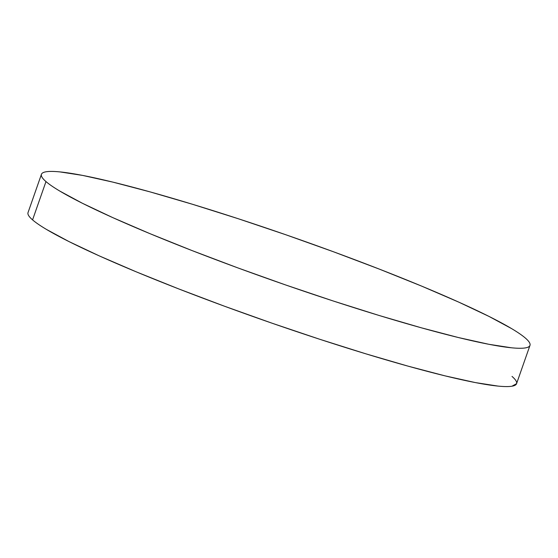 <?xml version="1.0" encoding="UTF-8"?>
<svg xmlns="http://www.w3.org/2000/svg" width="558" height="558" viewBox="0 0 558 558"><rect width="100%" height="100%" fill="white"/><g stroke="black" fill="none" stroke-linecap="round" stroke-linejoin="round"><path stroke-width="0.84" d="M41.438 174.305L28.026 212.612A258.814 23.729 19.3 0 0 32.566 219.88A258.814 23.729 19.3 0 0 292.273 330.134A258.814 23.729 19.3 0 0 516.562 383.695L529.974 345.388A258.814 23.729 -160.7 0 1 305.686 291.827A258.814 23.729 -160.7 0 1 45.979 181.58L32.566 219.88L45.979 181.58A258.814 23.729 -160.7 0 1 41.438 174.305A258.814 23.729 -160.7 0 1 265.727 227.866A258.814 23.729 -160.7 0 1 525.434 338.12A258.814 23.729 -160.7 0 1 529.974 345.388M45.979 181.58C42.861 178.874 41.306 176.705 41.313 175.052C41.327 173.405 42.896 172.317 46.035 171.787C49.181 171.264 53.819 171.299 59.971 171.913L82.584 175.407L112.995 182.152L150.046 191.882L192.315 204.228L238.168 218.701L285.849 234.765L333.524 251.791L379.363 269.123L421.604 286.101L458.62 302.066L488.989 316.414L511.553 328.585C517.685 332.24 522.309 335.414 525.434 338.12C528.552 340.819 530.107 342.996 530.1 344.642C530.093 346.288 528.517 347.376 525.378 347.906C522.239 348.436 517.594 348.394 511.442 347.787L488.836 344.286L458.418 337.541L421.367 327.811L379.098 315.472L333.245 300.992L285.563 284.929L237.889 267.91L192.05 250.57L149.809 233.593L112.793 217.627L82.424 203.279L59.866 191.108C53.728 187.453 49.104 184.279 45.979 181.58M27.9 213.358C27.893 215.004 29.448 217.181 32.566 219.88C35.691 222.586 40.316 225.76 46.447 229.415L69.011 241.586L99.38 255.934L136.396 271.899L178.637 288.877L224.476 306.209L272.151 323.235L319.832 339.299L365.685 353.772L407.954 366.118L445.005 375.848L475.416 382.593L498.029 386.087C504.181 386.701 508.819 386.736 511.965 386.213L516.575 383.639M516.687 382.948C516.694 381.295 515.139 379.126 512.021 376.42"/></g></svg>
